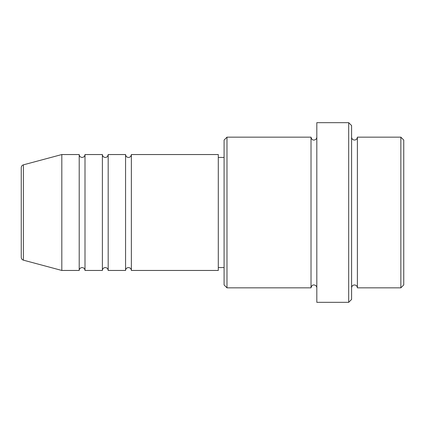 <?xml version="1.0" encoding="UTF-8"?>
<svg xmlns="http://www.w3.org/2000/svg" width="425" height="425" viewBox="0 0 425 425"><rect width="100%" height="100%" fill="white"/><g stroke="black" fill="none" stroke-linecap="round" stroke-linejoin="round"><path stroke-width="0.32" stroke-dasharray="2.12 1.59" d="M21.25 167.641L21.25 257.359M131.362 270.454L131.362 154.546M125.566 270.454L125.566 154.546M108.184 270.454L108.184 154.546M102.388 270.454L102.388 154.546M85 270.454L85 154.546M79.204 270.454L79.204 154.546M403.75 284.941L403.75 140.059M400.855 137.158L400.855 287.842M224.092 140.059L224.092 284.941M226.987 287.842L226.987 137.158M351.592 299.434L351.592 125.566M348.691 122.671L348.691 302.329M357.388 287.842L357.388 137.158M311.02 287.842L311.02 137.158M316.816 302.329L316.816 122.671M218.296 270.454L218.296 154.546M61.816 270.454L61.816 154.546M351.592 212.5L351.592 287.842L351.592 212.5M316.816 212.5L316.816 287.842L316.816 212.5M224.092 212.5L224.092 157.441L224.092 212.5M23.396 260.158L23.396 164.842"/><path stroke-width="0.64" d="M21.25 257.359L21.25 167.641C21.335 166.223 22.052 165.288 23.396 164.842L23.396 260.158C22.052 259.712 21.335 258.777 21.25 257.359M131.362 154.546L131.362 270.454L218.296 270.454L218.296 154.546L131.362 154.546C130.905 157.494 128.451 157.569 128.467 157.441C126.708 157.271 125.742 156.304 125.566 154.546L125.566 270.454L108.184 270.454L108.184 154.546L125.566 154.546M102.388 154.546L102.388 270.454L85 270.454L85 154.546L102.388 154.546C102.558 156.304 103.525 157.271 105.283 157.441C105.272 157.569 107.722 157.494 108.184 154.546M79.204 154.546L79.204 270.454L61.816 270.454L61.816 154.546L79.204 154.546C79.374 156.304 80.341 157.271 82.105 157.441C83.863 157.271 84.83 156.304 85 154.546M400.855 137.158L403.75 140.059L403.75 284.941L400.855 287.842L400.855 137.158L357.388 137.158L357.388 287.842L400.855 287.842M226.987 287.842L224.092 284.941L224.092 140.059L226.987 137.158L226.987 287.842L311.02 287.842L311.02 137.158C311.498 139.193 312.465 140.16 313.921 140.059C315.679 139.883 316.646 138.922 316.816 137.158M348.691 122.671L351.592 125.566L351.592 299.434L348.691 302.329L348.691 122.671L316.816 122.671L316.816 302.329L348.691 302.329M351.592 137.158C351.762 138.922 352.729 139.883 354.487 140.059C356.251 139.883 357.212 138.922 357.388 137.158M218.296 267.559L224.092 267.559M23.396 260.158L61.816 270.454M23.396 164.842L61.816 154.546M226.987 137.158L311.02 137.158M218.296 157.441L224.092 157.441M311.02 287.842C311.498 285.807 312.465 284.84 313.921 284.941C315.679 285.117 316.646 286.078 316.816 287.842M357.388 287.842C357.212 286.078 356.251 285.117 354.487 284.941C352.729 285.117 351.762 286.078 351.592 287.842M85 270.454C84.83 268.696 83.863 267.729 82.105 267.559C80.341 267.729 79.374 268.696 79.204 270.454M108.184 270.454C108.008 268.696 107.042 267.729 105.283 267.559C103.525 267.729 102.558 268.696 102.388 270.454M131.362 270.454C131.192 268.696 130.225 267.729 128.467 267.559C126.708 267.729 125.742 268.696 125.566 270.454"/></g></svg>
